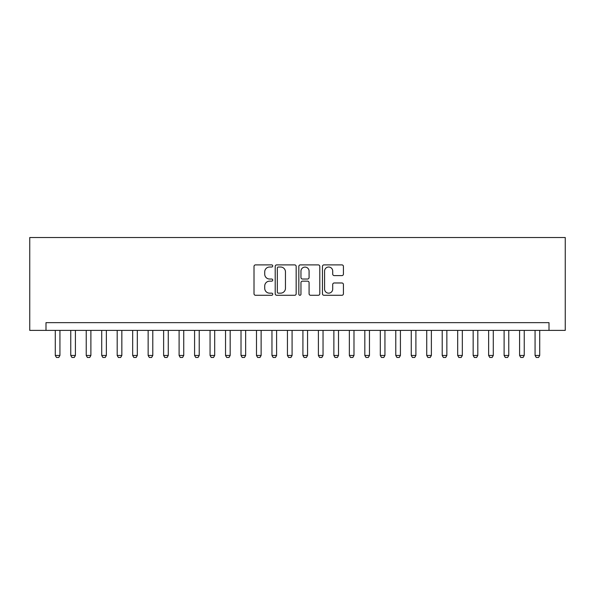 <?xml version="1.0" encoding="UTF-8"?>
<svg xmlns="http://www.w3.org/2000/svg" width="595" height="595" viewBox="0 0 595 595"><rect width="100%" height="100%" fill="white"/><g stroke="black" fill="none" stroke-linecap="round" stroke-linejoin="round"><path stroke-width="0.89" d="M272.741 265.958A1.064 1.064 0 0 0 271.677 264.894L255.53 264.894A1.517 1.517 0 0 0 254.013 266.419L254.013 293.759A1.517 1.517 0 0 0 255.53 295.284L271.677 295.284A1.064 1.064 0 0 0 272.741 294.22A1.064 1.064 0 0 0 271.677 293.157L269.587 293.157A4.864 4.864 0 0 1 264.723 288.292L264.723 286.017A4.864 4.864 0 0 1 269.587 281.152L271.677 281.152A1.064 1.064 0 0 0 272.741 280.089A1.064 1.064 0 0 0 271.677 279.025L269.587 279.025A4.864 4.864 0 0 1 264.723 274.161L264.723 271.885A4.864 4.864 0 0 1 269.587 267.021L271.677 267.021A1.064 1.064 0 0 0 272.741 265.958M341.894 275.604A1.517 1.517 0 0 0 343.419 274.087L343.419 266.419A1.517 1.517 0 0 0 341.894 264.894L323.97 264.894A1.517 1.517 0 0 0 322.453 266.419L322.453 293.759A1.517 1.517 0 0 0 323.97 295.284L341.894 295.284A1.517 1.517 0 0 0 343.419 293.759L343.419 284.492A1.517 1.517 0 0 0 341.894 282.975L334.226 282.975A1.517 1.517 0 0 0 332.709 284.492L332.709 289.088A4.061 4.061 0 0 1 328.641 293.157A4.061 4.061 0 0 1 324.58 289.088L324.58 271.089A4.061 4.061 0 0 1 328.641 267.021A4.061 4.061 0 0 1 332.709 271.089L332.709 274.087A1.517 1.517 0 0 0 334.226 275.604L341.894 275.604M548.999 330.389L565.25 330.389L565.25 237.524L29.75 237.524L29.75 330.389L548.999 330.389L548.999 322.654L46.001 322.654L46.001 330.389M296.169 266.419A1.517 1.517 0 0 0 294.651 264.894L276.727 264.894A1.517 1.517 0 0 0 275.21 266.419L275.21 293.759A1.517 1.517 0 0 0 276.727 295.284L294.651 295.284A1.517 1.517 0 0 0 296.169 293.759L296.169 266.419M300.349 264.894L318.273 264.894A1.517 1.517 0 0 1 319.79 266.419L319.79 293.759A1.517 1.517 0 0 1 318.273 295.284L310.605 295.284A1.517 1.517 0 0 1 309.08 293.759L309.08 282.67A1.517 1.517 0 0 0 307.563 281.152L302.476 281.152A1.517 1.517 0 0 0 300.958 282.67L300.958 294.22A1.064 1.064 0 0 1 299.895 295.284A1.064 1.064 0 0 1 298.831 294.22L298.831 266.419A1.517 1.517 0 0 1 300.349 264.894M278.393 267.021A1.064 1.064 0 0 0 277.329 268.085L277.329 292.093A1.064 1.064 0 0 0 278.393 293.157L280.602 293.157A4.864 4.864 0 0 0 285.459 288.292L285.459 271.885A4.864 4.864 0 0 0 280.602 267.021L278.393 267.021M309.08 271.164A4.061 4.061 0 0 0 305.019 267.103A4.061 4.061 0 0 0 300.958 271.164L300.958 277.508A1.517 1.517 0 0 0 302.476 279.025L307.563 279.025A1.517 1.517 0 0 0 309.08 277.508L309.08 271.164M55.29 330.389L55.29 355.46L59.931 355.46L59.931 330.389M59.931 355.46L58.771 357.476L56.451 357.476L55.29 355.46M70.76 330.389L70.76 355.46L75.409 355.46L75.409 330.389M75.409 355.46L74.249 357.476L71.928 357.476L70.76 355.46M86.238 330.389L86.238 355.46L90.886 355.46L90.886 330.389M90.886 355.46L89.726 357.476L87.398 357.476L86.238 355.46M101.715 330.389L101.715 355.46L106.364 355.46L106.364 330.389M106.364 355.46L105.203 357.476L102.876 357.476L101.715 355.46M117.193 330.389L117.193 355.46L121.841 355.46L121.841 330.389M121.841 355.46L120.673 357.476L118.353 357.476L117.193 355.46M132.67 330.389L132.67 355.46L137.311 355.46L137.311 330.389M137.311 355.46L136.151 357.476L133.83 357.476L132.67 355.46M148.148 330.389L148.148 355.46L152.789 355.46L152.789 330.389M152.789 355.46L151.628 357.476L149.308 357.476L148.148 355.46M163.625 330.389L163.625 355.46L168.266 355.46L168.266 330.389M168.266 355.46L167.106 357.476L164.785 357.476L163.625 355.46M179.102 330.389L179.102 355.46L183.743 355.46L183.743 330.389M183.743 355.46L182.583 357.476L180.263 357.476L179.102 355.46M194.58 330.389L194.58 355.46L199.221 355.46L199.221 330.389M199.221 355.46L198.061 357.476L195.74 357.476L194.58 355.46M210.057 330.389L210.057 355.46L214.698 355.46L214.698 330.389M214.698 355.46L213.538 357.476L211.218 357.476L210.057 355.46M225.535 330.389L225.535 355.46L230.176 355.46L230.176 330.389M230.176 355.46L229.016 357.476L226.695 357.476L225.535 355.46M241.012 330.389L241.012 355.46L245.653 355.46L245.653 330.389M245.653 355.46L244.493 357.476L242.172 357.476L241.012 355.46M256.49 330.389L256.49 355.46L261.131 355.46L261.131 330.389M261.131 355.46L259.97 357.476L257.65 357.476L256.49 355.46M271.96 330.389L271.96 355.46L276.608 355.46L276.608 330.389M276.608 355.46L275.448 357.476L273.127 357.476L271.96 355.46M287.437 330.389L287.437 355.46L292.086 355.46L292.086 330.389M292.086 355.46L290.925 357.476L288.597 357.476L287.437 355.46M302.914 330.389L302.914 355.46L307.563 355.46L307.563 330.389M307.563 355.46L306.403 357.476L304.075 357.476L302.914 355.46M318.392 330.389L318.392 355.46L323.04 355.46L323.04 330.389M323.04 355.46L321.873 357.476L319.552 357.476L318.392 355.46M333.869 330.389L333.869 355.46L338.51 355.46L338.51 330.389M338.51 355.46L337.35 357.476L335.03 357.476L333.869 355.46M349.347 330.389L349.347 355.46L353.988 355.46L353.988 330.389M353.988 355.46L352.828 357.476L350.507 357.476L349.347 355.46M364.824 330.389L364.824 355.46L369.465 355.46L369.465 330.389M369.465 355.46L368.305 357.476L365.985 357.476L364.824 355.46M380.302 330.389L380.302 355.46L384.943 355.46L384.943 330.389M384.943 355.46L383.782 357.476L381.462 357.476L380.302 355.46M395.779 330.389L395.779 355.46L400.42 355.46L400.42 330.389M400.42 355.46L399.26 357.476L396.939 357.476L395.779 355.46M411.257 330.389L411.257 355.46L415.898 355.46L415.898 330.389M415.898 355.46L414.737 357.476L412.417 357.476L411.257 355.46M426.734 330.389L426.734 355.46L431.375 355.46L431.375 330.389M431.375 355.46L430.215 357.476L427.894 357.476L426.734 355.46M442.211 330.389L442.211 355.46L446.852 355.46L446.852 330.389M446.852 355.46L445.692 357.476L443.372 357.476L442.211 355.46M457.689 330.389L457.689 355.46L462.33 355.46L462.33 330.389M462.33 355.46L461.17 357.476L458.849 357.476L457.689 355.46M473.159 330.389L473.159 355.46L477.807 355.46L477.807 330.389M477.807 355.46L476.647 357.476L474.327 357.476L473.159 355.46M488.636 330.389L488.636 355.46L493.285 355.46L493.285 330.389M493.285 355.46L492.124 357.476L489.797 357.476L488.636 355.46M504.114 330.389L504.114 355.46L508.762 355.46L508.762 330.389M508.762 355.46L507.602 357.476L505.274 357.476L504.114 355.46M519.591 330.389L519.591 355.46L524.24 355.46L524.24 330.389M524.24 355.46L523.072 357.476L520.751 357.476L519.591 355.46M535.069 330.389L535.069 355.46L539.71 355.46L539.71 330.389M539.71 355.46L538.549 357.476L536.229 357.476L535.069 355.46"/></g></svg>
